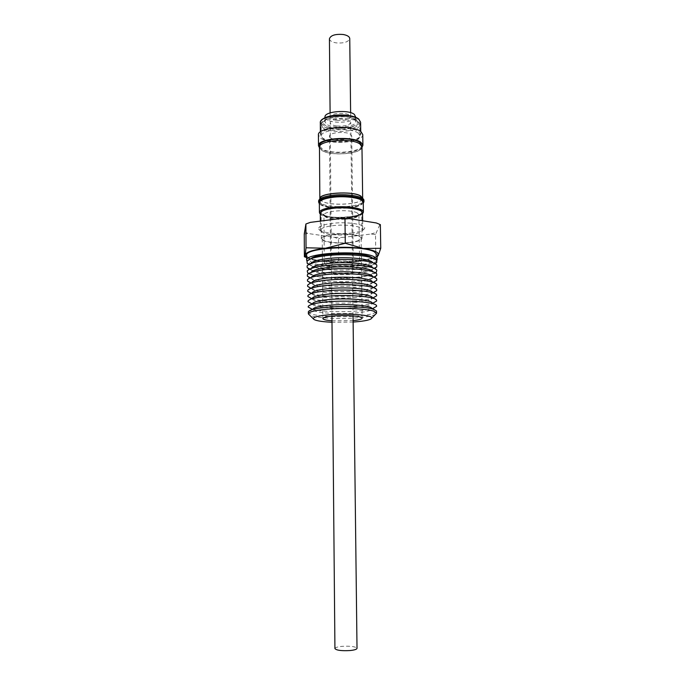 <?xml version="1.0" encoding="UTF-8"?>
<svg xmlns="http://www.w3.org/2000/svg" width="685" height="685" viewBox="0 0 685 685"><rect width="100%" height="100%" fill="white"/><g stroke="black" fill="none" stroke-linecap="round" stroke-linejoin="round"><path stroke-width="0.51" stroke-dasharray="3.42 2.57" d="M334.931 648.567C335.188 647.53 337.568 646.794 342.063 646.34C350.557 645.895 355.541 646.563 357.013 648.335M336.883 125.989C344.803 126.451 349.427 125.286 350.746 122.487C350.506 120.92 348.305 119.832 344.118 119.224C336.121 118.745 331.48 119.909 330.187 122.709C330.444 124.302 332.679 125.398 336.883 125.989M307.103 265.96L310.853 263.528L310.973 265.146C313.473 269.171 337.234 271.38 355.053 269.445C364.985 268.374 370.953 266.722 372.94 264.496L373.017 262.86L376.827 265.232M308.764 264.496L310.699 265.369C318.979 268.597 340.299 269.796 356.602 268.066C365.456 267.133 371.63 265.712 375.132 263.793M309.38 269.256C316.401 272.801 339.272 274.291 356.611 272.476C364.985 271.62 370.987 270.318 374.618 268.571M307.222 270.986L311.273 268.349L311.375 269.804C313.661 273.7 337.243 275.867 354.933 273.983C364.848 272.938 370.748 271.328 372.631 269.162L372.7 267.707L376.81 270.258M308.584 273.623C314.346 277.382 338.441 279.112 356.611 277.237C365.91 276.303 372.203 274.865 375.5 272.93M307.325 274.848L311.084 272.399L311.555 274.171C315.091 277.802 337.919 279.677 355.061 277.896C364.334 276.945 370.157 275.498 372.546 273.529L372.983 271.748L376.793 274.12M309.877 277.973C317.095 281.27 339.563 282.614 356.62 280.901C364.754 280.105 370.653 278.906 374.301 277.305M307.454 279.814L311.358 277.254L311.418 278.418C313.233 282.194 337.097 284.335 355.01 282.503C365.165 281.475 371.082 279.9 372.768 277.776L372.803 276.612L376.767 279.086M310.879 283.128C318.808 286.09 340.265 287.212 356.628 285.619C364.06 284.909 369.652 283.864 373.411 282.468M307.599 285.302L311.915 282.46L311.966 283.47C313.55 287.101 337.14 289.173 354.847 287.409C364.925 286.416 370.756 284.892 372.332 282.837L372.357 281.826L376.733 284.575M310.853 288.376C318.619 291.279 340.197 292.384 356.637 290.825C364.18 290.132 369.814 289.096 373.548 287.717M307.736 290.457L311.803 287.777L311.838 288.668C313.233 292.23 337.071 294.267 354.958 292.538C365.199 291.553 371.065 290.046 372.563 288.025L372.58 287.143L376.707 289.738M311.273 293.471C319.219 296.211 340.445 297.23 356.645 295.74C363.966 295.081 369.489 294.105 373.231 292.82M307.882 295.714L312.026 292.975L312.052 293.737C313.242 297.187 337.054 299.182 354.933 297.495C365.208 296.536 371.047 295.072 372.452 293.103L372.469 292.341L376.673 294.995M311.675 298.651C319.767 301.237 340.676 302.171 356.654 300.741C363.769 300.124 369.198 299.208 372.931 298.009M308.027 301.075L312.249 298.275L312.274 298.908C313.25 302.256 337.046 304.191 354.916 302.556C365.225 301.623 371.039 300.193 372.34 298.283L372.349 297.641L376.63 300.355M311.958 303.883C320.1 306.349 340.813 307.222 356.662 305.844C363.666 305.253 369.035 304.388 372.768 303.25M308.19 306.529L312.488 303.669L312.506 304.191C313.268 307.419 337.037 309.303 354.89 307.719C365.242 306.803 371.022 305.424 372.22 303.566L372.229 303.044L376.587 305.81M311.949 309.14C319.964 311.529 340.77 312.386 356.671 311.05C363.761 310.468 369.164 309.62 372.88 308.498M308.353 311.752L312.857 309.637C313.387 312.737 337.046 314.561 354.821 313.036C365.173 312.146 370.893 310.81 371.989 309.021L376.536 311.041M308.318 311.983C308.361 312.805 309.629 313.567 312.137 314.261C320.143 316.556 340.847 317.36 356.679 316.076C369.224 315.014 375.859 313.413 376.579 311.273M331.977 320.82L353.109 320.597M349.915 242.379C357.022 241.48 360.755 240.118 361.115 238.286C361.663 235.22 345.411 233.037 333.141 234.647C326.154 235.571 322.524 236.924 322.241 238.697C321.856 241.822 337.859 243.886 349.915 242.379M375.354 314.449C372.289 315.965 366.064 317.104 356.679 317.857C340.865 319.124 320.186 318.328 312.189 316.076L309.603 315.134M353.126 322.044L331.985 322.267M372.024 257.56L373.402 258.69C379.627 265.669 327.995 269.376 313.602 263.194C310.562 262.012 309.492 260.728 310.382 259.35L310.93 258.759M306.649 255.282C306.692 256.481 308.01 257.586 310.613 258.613C325.546 265.112 378.317 262.038 377.058 254.546M376.81 260.523C373.402 267.313 324.647 269.419 310.647 263.511L307.017 261.25M380.363 224.637L376.339 222.967M351.302 233.071C358.794 232.112 363.178 230.631 364.463 228.627C367.271 224.603 347.012 221.298 331.412 223.456C322.19 224.783 317.951 226.667 318.696 229.107C320.135 232.703 337.953 234.792 351.302 233.071M350.549 234.501C357.433 233.619 361.457 232.266 362.622 230.443L362.759 229.869C363.358 226.401 345.651 223.918 332.268 225.733C324.673 226.786 320.726 228.31 320.426 230.314L320.571 230.879C321.856 234.159 338.253 236.077 350.549 234.501M363.273 203.102C361.363 204.943 357.227 206.313 350.866 207.195C338.698 208.916 322.464 207.101 319.347 203.556M318.645 200.962L318.902 201.844C320.751 205.714 337.962 207.923 350.857 206.074C357.972 205.063 362.245 203.496 363.684 201.381L363.923 200.482M350.001 217.385C338.356 218.986 322.798 217.059 321.316 213.729L321.128 213.035C321.419 210.971 325.204 209.396 332.482 208.317C345.291 206.459 362.262 209.028 361.689 212.607L361.517 213.3C360.301 215.141 356.465 216.503 350.001 217.385M350.292 242.558C337.679 244.134 320.923 241.976 321.325 238.697C321.616 236.839 325.418 235.426 332.722 234.45C345.582 232.772 362.613 235.058 362.031 238.269C361.654 240.187 357.741 241.617 350.292 242.558M362.528 212.932L362.348 213.651C361.081 215.561 357.082 216.974 350.352 217.89C338.227 219.551 322.036 217.547 320.494 214.088L320.297 213.369M362.536 213.617C360.558 215.244 356.611 216.451 350.703 217.239C339.135 218.815 323.731 217.248 320.306 214.062M363.264 202.315L363.033 203.162C361.654 205.209 357.51 206.724 350.592 207.701C338.073 209.482 321.351 207.349 319.587 203.616L319.347 202.777M322.361 204.841L320.092 202.358C320.392 200.106 324.339 198.385 331.951 197.211C344.418 195.893 353.974 196.706 360.61 199.643L362.511 201.912L362.288 202.743C360.952 204.721 356.953 206.176 350.275 207.127C338.441 208.36 329.134 207.606 322.361 204.841M350.189 217.042C338.279 218.678 322.387 216.708 320.863 213.3C320.032 210.903 323.834 209.053 332.276 207.752C346.439 205.68 364.788 208.942 361.963 212.864C360.721 214.748 356.791 216.143 350.189 217.042M326.18 264.881C333.415 268.066 360.327 266.559 359.548 262.963L357.955 261.533C351.217 258.211 323.269 259.743 324.322 263.331L326.18 264.881M330.632 137.822L329.485 136.204C328.834 132.402 346.353 130.912 350.686 134.423L351.73 135.972C352.27 139.766 335.162 141.247 330.632 137.822M352.201 262.132C347.817 260.017 329.964 261.002 330.615 263.305L331.78 264.29C336.378 266.354 353.794 265.378 353.263 263.074L352.201 262.132M361.971 146.898C362.904 153.902 330.572 156.625 321.753 150.392L319.467 147.344M319.869 198.984L322.147 201.339C330.881 206.459 362.844 204.31 362.656 198.539M320.066 198.796L322.327 201.313C331.12 206.468 363.375 204.156 362.459 198.35M359.882 144.141L361.766 146.907C362.699 153.842 330.667 156.54 321.933 150.357L319.681 147.344C318.362 140.408 351.867 137.659 359.882 144.141M361.748 145.306C362.673 152.284 330.649 154.99 321.924 148.782L319.664 145.751M358.315 133.224C351.114 126.973 320.041 129.534 321.239 136.195L323.2 138.986C331.035 144.972 360.841 142.454 359.967 135.793L358.315 133.224M359.06 131.897L360.781 134.577C361.68 141.547 330.632 144.184 322.455 137.925L320.409 134.996C319.142 128.026 351.568 125.355 359.06 131.897M362.759 134.525C363.726 142.18 329.716 145.066 320.691 138.216L318.431 134.988M361.98 147.369C357.142 153.543 328.612 154.553 320.777 148.868L319.475 147.814M354.453 119.378C348.502 114.258 324.108 116.407 325.041 121.913L326.659 124.285C332.996 129.225 356.594 127.102 355.875 121.596L354.453 119.378M324.998 117.007L326.617 119.413C332.944 124.422 356.534 122.273 355.815 116.681M336.823 120.337C344.743 120.817 349.359 119.635 350.677 116.793C350.437 115.191 348.237 114.087 344.058 113.47C336.07 112.982 331.429 114.164 330.136 117.007C330.393 118.633 332.627 119.738 336.823 120.337M329.434 38.78C329.69 40.766 331.9 42.127 336.052 42.864C343.887 43.472 348.451 42.033 349.744 38.566M306.657 257.397C309.346 259.17 314.381 260.531 321.77 261.482C333.115 262.8 344.906 262.869 357.125 261.679C367.049 260.591 373.702 258.921 377.092 256.661M377.092 256.884L357.125 261.679L338.69 261.131L321.77 261.482L306.657 257.62M338.69 261.131L338.467 238.868L334.58 237.344L308.31 233.542L304.26 233.945M379.755 224.8L375.508 234.51L375.851 257.166M375.508 234.51L371.124 234.039L342.68 237.404L338.467 238.868M304.44 231.838L308.31 233.542M306.974 223.575L305.698 224.149M334.58 237.344L342.68 237.404M371.124 234.039L376.031 232.42M357.339 213.026C350.634 208.874 322.883 210.715 323.936 215.193L325.777 217.119C332.978 221.109 359.711 219.303 358.931 214.825L357.339 213.026M323.397 214.85C310.528 209.242 349.538 203.959 359.753 210.089C370.996 215.844 333.783 220.544 323.397 214.85M320.315 122.692L322.352 125.732C330.53 132.222 361.526 129.499 360.61 122.273M358.135 118.822C368.684 126.511 332.79 132.453 323.08 124.816C320.888 123.214 320.554 121.536 322.096 119.781M323.106 127.967L321.154 125.072C319.955 118.188 350.977 115.559 358.178 122.016L359.822 124.67C360.704 131.554 330.932 134.149 323.106 127.967M355.866 120.012C347.569 112.922 314.86 118.676 325.289 125.227C333.749 131.897 365.156 126.691 355.866 120.012M353.049 315.931L350.746 122.487M310.973 265.146L309.209 264.247M311.375 269.804L309.86 269.025M311.555 274.171L308.969 273.392M311.418 278.418L310.279 277.802M311.966 283.47L311.093 282.999M311.838 288.668L311.084 288.248M312.052 293.737L311.41 293.385M312.274 298.908L311.735 298.617M312.506 304.191L312.069 303.952M361.115 238.286L362.168 318.165M310.382 259.35L307.077 261.165M362.622 230.443L364.463 228.627M321.325 238.697L321.128 213.035M320.323 203.18L318.902 201.844M362.759 229.869L362.639 220.775M321.316 213.729L320.863 213.3M324.322 263.331L323.936 215.193L323.115 214.02L324.074 214.867C331.848 220.142 363.786 215.595 359.728 213.643L358.931 214.825L359.548 262.963M330.615 263.305L329.485 136.204M362.459 198.402L362.511 201.912M361.766 146.907L361.757 145.948M321.239 136.195L321.154 125.072C318.568 118.642 343.913 112.306 357.039 120.149C359.145 122.016 360.079 123.523 359.822 124.67L359.967 135.793M360.781 134.577L360.738 131.477M325.041 121.913L325.007 117.683M350.677 116.793L350.626 112.674M330.136 117.007L330.101 112.888M355.875 121.596L355.823 117.358M320.409 134.996L320.383 131.905M319.681 147.344L319.672 146.393M320.066 198.838L320.092 202.358M353.263 263.074L351.73 135.972M361.517 213.3L361.963 212.864M320.426 230.314L320.357 221.101M362.288 202.743L363.684 201.381M362.031 238.269L361.689 212.607M320.571 230.879L318.696 229.107M373.402 258.69L376.75 260.437M322.241 238.697L322.866 318.576M372.22 303.566L372.657 303.309M372.34 298.283L372.871 297.975M372.452 293.103L373.094 292.735M372.563 288.025L373.308 287.597M372.332 282.837L373.188 282.348M372.768 277.776L373.899 277.134M372.546 273.529L375.115 272.699M372.631 269.162L374.13 268.357M372.94 264.496L374.686 263.562M331.934 316.153L330.187 122.709"/><path stroke-width="1.03" d="M353.049 315.931L357.013 648.335C356.791 649.346 354.445 650.091 349.966 650.553C341.37 650.998 336.361 650.339 334.931 648.567L331.934 316.153M373.017 262.86C371.364 258.853 346.541 256.344 328.038 258.51C318.165 259.666 312.437 261.336 310.862 263.511M375.132 263.793L376.741 262.466L376.75 260.437L374.164 258.647C366.997 255.154 343.545 253.621 326.231 255.633C315.408 256.918 309.021 258.759 307.077 261.165L307.12 263.194L308.764 264.496M374.618 268.571L376.741 266.953L376.827 265.232C375.157 260.788 347.175 257.962 326.325 260.386C315.194 261.687 308.789 263.545 307.103 265.96L307.222 267.689L309.38 269.256M372.7 267.707C371.287 263.828 346.653 261.37 328.278 263.468C318.414 264.607 312.745 266.234 311.273 268.349M375.5 272.93L376.296 272.322L376.81 270.258C375.337 265.917 347.321 263.151 326.428 265.515C315.228 266.79 308.824 268.614 307.222 270.986L307.779 273.032L308.584 273.623M372.983 271.748C371.698 267.912 346.798 265.463 328.218 267.552C318.217 268.674 312.497 270.292 311.084 272.399M374.301 277.305L376.75 275.507L376.793 274.12C375.466 269.864 347.432 267.133 326.505 269.462C315.254 270.721 308.858 272.519 307.325 274.848L307.394 276.235L309.877 277.973M372.803 276.612C371.69 272.887 346.901 270.498 328.389 272.527C318.379 273.623 312.702 275.207 311.358 277.254M373.411 282.468L376.733 280.319L376.767 279.086C375.637 274.942 347.578 272.262 326.608 274.531C315.288 275.772 308.909 277.528 307.454 279.814L307.505 281.047L310.879 283.128M372.357 281.826C371.433 278.247 346.978 275.952 328.68 277.896C318.748 278.958 313.165 280.482 311.915 282.46M373.548 287.717L376.707 285.645L376.733 284.575C375.825 280.542 347.732 277.93 326.719 280.139C315.331 281.355 308.961 283.068 307.599 285.302L307.642 286.373L310.853 288.376M372.58 287.143C371.835 283.641 347.149 281.372 328.672 283.282C318.602 284.335 312.976 285.833 311.803 287.777M373.231 292.82L376.681 290.671L376.707 289.738C375.996 285.825 347.877 283.256 326.822 285.414C315.374 286.604 309.003 288.282 307.736 290.457L307.77 291.39L311.273 293.471M372.469 292.341C371.904 288.95 347.269 286.741 328.809 288.599C318.713 289.627 313.113 291.082 312.026 292.975M372.931 298.009L376.656 295.792L376.673 294.995C376.168 291.193 348.023 288.702 326.933 290.8C315.408 291.956 309.063 293.6 307.882 295.714L307.908 296.511L311.675 298.651M372.349 297.641C371.972 294.362 347.389 292.212 328.954 294.019C318.825 295.021 313.259 296.434 312.249 298.275M372.768 303.25L376.622 301.015L376.63 300.355C376.339 296.673 348.177 294.242 327.045 296.28C315.451 297.418 309.115 299.011 308.027 301.075L308.053 301.734L311.958 303.883M372.229 303.044C372.032 299.876 347.518 297.795 329.1 299.542C318.945 300.509 313.405 301.888 312.488 303.669M372.88 308.498L376.587 306.349L376.587 305.81C376.51 302.256 348.322 299.893 327.147 301.871C315.494 302.975 309.175 304.534 308.19 306.529L308.207 307.068L311.949 309.14M371.981 308.575C371.827 305.553 347.543 303.575 329.305 305.245C319.227 306.178 313.747 307.496 312.848 309.192M376.553 313.113L376.536 311.041L373.71 309.286C366.749 306.811 344.041 305.775 327.259 307.265C315.614 308.336 309.312 309.825 308.353 311.752L308.37 313.833C308.815 311.846 315.117 310.288 327.293 309.175C344.058 307.711 366.74 308.721 373.693 311.161L376.553 313.113L375.354 314.449M353.109 320.597C358.914 319.981 361.928 319.176 362.168 318.165C362.733 316.222 346.31 314.912 333.895 315.973C326.831 316.59 323.149 317.455 322.866 318.576C323.123 319.578 326.154 320.323 331.977 320.82M309.603 315.134L308.37 313.833M331.985 322.267C320.443 321.676 314.201 320.486 313.242 318.688C313.447 317.001 318.876 315.682 329.553 314.74C348.34 313.113 373.111 315.16 371.792 318.071C371.005 319.784 365.336 321.068 354.779 321.924L353.126 322.044M310.93 258.759C316.025 252.911 360.73 251.609 371.039 257.055L372.024 257.56M377.135 259.529L377.058 254.546L374.113 251.669C361.183 244.596 304.251 247.79 306.649 255.282L306.675 260.266C304.277 252.962 361.252 249.837 374.181 256.721L377.135 259.529L376.81 260.523M307.017 261.25L306.675 260.266M319.347 203.556L318.653 202.109C318.97 199.695 323.183 197.862 331.309 196.604C345.617 194.429 364.583 197.451 363.94 201.63L363.273 203.102M363.94 201.63L363.923 200.482C364.566 196.287 345.608 193.256 331.292 195.439C323.174 196.698 318.962 198.539 318.645 200.962L318.653 202.109M320.357 221.101L320.297 213.369C320.597 211.228 324.536 209.593 332.114 208.463C345.454 206.527 363.127 209.208 362.528 212.932L362.639 220.775M320.306 214.062L319.416 212.521C319.724 210.278 323.825 208.565 331.711 207.392C345.608 205.363 364.018 208.163 363.392 212.059L362.536 213.617M319.416 212.521L319.347 202.777C319.647 200.448 323.74 198.676 331.617 197.451C345.497 195.353 363.881 198.273 363.264 202.315L363.392 212.059M319.852 198.796L319.467 147.344C318.14 140.339 351.979 137.565 360.07 144.115L361.971 146.898L362.665 198.35L360.755 196.021C352.621 190.55 318.525 192.93 319.852 198.796L319.869 198.984M362.459 198.402L360.558 196.047C352.501 190.635 318.748 192.99 320.066 198.796L320.066 198.838M319.672 146.393L319.664 145.751C318.345 138.772 351.842 136.024 359.856 142.54L361.757 145.948M319.475 147.814L318.508 145.742L318.431 134.988C317.027 127.333 352.698 124.396 360.892 131.597L362.759 134.525L362.904 145.28L361.98 147.369M318.508 145.742C317.104 138.336 352.835 135.484 361.038 142.446L362.904 145.28M355.823 117.358L354.393 114.438C348.442 109.24 324.065 111.424 324.998 117.007L325.007 117.683M350.626 112.674L349.744 38.566C349.504 36.613 347.321 35.26 343.194 34.498C335.29 33.89 330.701 35.312 329.434 38.78L330.101 112.888M377.092 256.661L378.283 255.419C379.49 252.525 374.489 250.222 363.264 248.492C351.251 246.96 338.655 246.874 325.469 248.235C312.917 249.811 306.161 252.054 305.202 254.966L306.657 257.397M306.657 257.62L304.679 256.858M306.032 247.79L305.904 223.986L304.26 233.945L304.38 256.747L305.202 254.966L306.032 247.79L325.469 248.235L345.257 243.269L363.264 248.492L380.74 248.295L378.283 255.419L377.092 256.884M305.904 223.986L310.348 222.377L340.368 218.541L344.992 219.003L345.257 243.269M344.992 219.003L349.17 218.618L376.339 222.967L380.363 224.637L380.74 248.295M310.348 222.377L306.974 223.575M349.17 218.618L340.368 218.541M360.738 131.477L360.61 122.273L358.906 119.49C351.414 112.7 319.056 115.465 320.315 122.692C320.828 120.988 319.758 119.216 329.956 116.082C339.734 113.787 353.828 115.166 358.529 118.873M322.096 119.781C326.514 114.027 352.073 113.342 358.135 118.822M309.209 264.247L307.12 263.194M309.86 269.025L307.222 267.689M308.969 273.392L307.779 273.032M310.279 277.802L307.394 276.235M311.093 282.999L307.505 281.047M311.084 288.248L307.642 286.373M311.41 293.385L307.77 291.39M311.735 298.617L307.908 296.511M312.069 303.952L308.053 301.734M312.454 309.414L308.207 307.068M313.242 318.688L308.387 313.944M362.536 213.463L363.204 212.812M363.273 202.94L363.701 202.512M360.61 122.273L358.752 119.044M320.383 131.905L320.315 122.692M319.347 203.394L318.902 202.983M320.306 213.908L319.621 213.266M371.792 318.071L376.544 313.233M305.835 256.695L304.868 256.293M372.383 308.789L376.587 306.349M372.657 303.309L376.622 301.015M372.871 297.975L376.656 295.792M373.094 292.735L376.681 290.671M373.308 287.597L376.707 285.645M373.188 282.348L376.733 280.319M373.899 277.134L376.75 275.507M375.115 272.699L376.296 272.322M374.13 268.357L376.741 266.953M374.686 263.562L376.741 262.466"/></g></svg>
